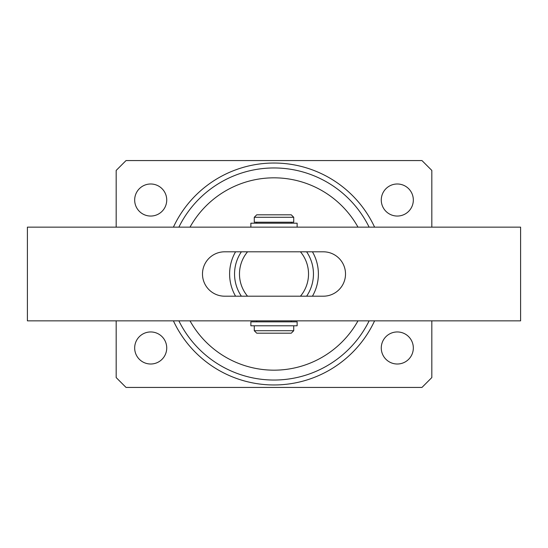 <?xml version="1.0" encoding="UTF-8"?>
<svg xmlns="http://www.w3.org/2000/svg" width="548" height="548" viewBox="0 0 548 548"><rect width="100%" height="100%" fill="white"/><g stroke="black" fill="none" stroke-linecap="round" stroke-linejoin="round"><path stroke-width="0.82" d="M173.408 227.146A110.97 110.97 0 0 1 374.592 227.146M357.988 227.146A96.174 96.174 0 0 0 190.012 227.146M369.126 227.146A106.038 106.038 0 0 0 178.874 227.146M134.671 347.98A16.029 16.029 0 0 0 150.7 364.009A16.029 16.029 0 0 0 166.729 347.98A16.029 16.029 0 0 0 150.7 331.951A16.029 16.029 0 0 0 134.671 347.98M381.271 347.98A16.029 16.029 0 0 0 397.3 364.009A16.029 16.029 0 0 0 413.329 347.98A16.029 16.029 0 0 0 397.3 331.951A16.029 16.029 0 0 0 381.271 347.98M381.271 200.02A16.029 16.029 0 0 0 397.3 216.049A16.029 16.029 0 0 0 413.329 200.02A16.029 16.029 0 0 0 397.3 183.991A16.029 16.029 0 0 0 381.271 200.02M134.671 200.02A16.029 16.029 0 0 0 150.7 216.049A16.029 16.029 0 0 0 166.729 200.02A16.029 16.029 0 0 0 150.7 183.991A16.029 16.029 0 0 0 134.671 200.02M374.592 320.854A110.97 110.97 0 0 1 173.408 320.854M431.824 227.146L431.824 170.428L421.96 160.564L126.04 160.564L116.176 170.428L116.176 227.146M116.176 320.854L116.176 377.572L126.04 387.436L421.96 387.436L431.824 377.572L431.824 320.854M178.874 320.854A106.038 106.038 0 0 0 369.126 320.854M190.012 320.854A96.174 96.174 0 0 0 357.988 320.854M239.476 274A34.524 34.524 0 0 0 247.552 296.194L300.448 296.194A34.524 34.524 0 0 0 300.448 251.806L247.552 251.806A34.524 34.524 0 0 0 239.476 274M241.38 296.194A39.456 39.456 0 0 1 241.38 251.806M235.558 296.194A44.388 44.388 0 0 1 235.558 251.806M312.442 251.806A44.388 44.388 0 0 1 312.442 296.194M306.62 251.806A39.456 39.456 0 0 1 306.62 296.194M27.4 227.146L520.6 227.146L520.6 320.854L27.4 320.854L27.4 227.146M323.32 296.194L224.68 296.194A22.194 22.194 0 0 1 202.486 274A22.194 22.194 0 0 1 224.68 251.806L323.32 251.806A22.194 22.194 0 0 1 345.514 274A22.194 22.194 0 0 1 323.32 296.194M254.272 217.282L256.738 214.816L291.262 214.816L293.728 217.282L254.272 217.282L254.272 222.214L293.728 222.214L293.728 217.282M293.728 330.718L291.262 333.184L256.738 333.184L254.272 330.718L293.728 330.718L293.728 325.786M297.132 321.84L250.868 321.84L250.868 325.786L297.132 325.786L297.132 321.84M297.132 227.146L297.132 223.2L250.868 223.2L250.868 227.146M291.262 321.84L291.262 320.854M291.262 223.2L291.262 222.214M256.738 223.2L256.738 222.214M256.738 321.84L256.738 320.854M254.272 330.718L254.272 325.786"/></g></svg>
